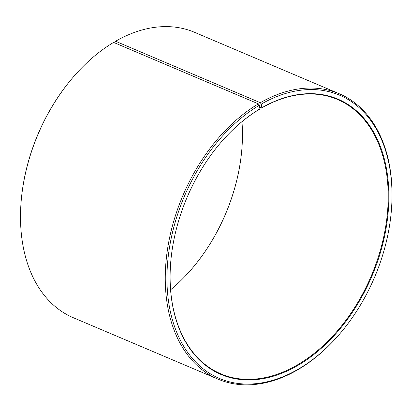<?xml version="1.0" encoding="UTF-8"?>
<svg xmlns="http://www.w3.org/2000/svg" width="412" height="412" viewBox="0 0 412 412"><rect width="100%" height="100%" fill="white"/><g stroke="black" fill="none" stroke-linecap="round" stroke-linejoin="round"><path stroke-width="0.62" d="M115.036 43.008L114.891 41.947L115.561 41.262L260.322 102.717L261.28 104.092L261.785 107.795L261.517 108.068L259.658 107.28M261.517 108.068A149.082 100.142 -67 0 1 337.413 99.441A149.082 100.142 -67 0 1 371.33 275.798A149.082 100.142 -67 0 1 220.894 373.895A149.082 100.142 -67 0 1 170.995 259.153M220.204 143.237A149.082 100.142 -67 0 1 259.642 109.165L259.905 108.897A149.556 100.461 -67 0 0 220.271 143.16A149.556 100.461 -67 0 0 170.985 259.261A149.556 100.461 -67 0 0 276.045 375.353A149.556 100.461 -67 0 0 388.64 187.537A149.556 100.461 -67 0 0 261.785 107.795M241.962 121.689A149.082 100.142 -67 0 1 241.566 152.414A149.082 100.142 -67 0 1 192.43 268.145A149.082 100.142 -67 0 1 170.604 289.775M241.576 152.311A149.556 100.461 -67 0 1 192.363 268.227M261.28 104.092A153.851 103.345 -67 0 1 391.086 213.704A153.851 103.345 -67 0 1 340.384 333.143L340.044 333.545A155.046 104.148 -67 0 1 218.077 379.174L73.315 317.719A155.046 104.148 -67 0 1 21.429 198.28L21.481 197.76A153.851 103.345 -67 0 1 72.188 78.321L72.527 77.92A155.046 104.148 -67 0 1 113.614 42.405L258.375 103.86L259.344 105.225L259.905 108.897M115.561 41.262A155.046 104.148 -67 0 1 194.49 32.285L339.251 93.745A155.046 104.148 -67 0 1 391.137 213.184L391.086 213.704M21.429 198.28A155.046 104.148 -67 0 1 72.527 77.92M260.322 102.717A155.046 104.148 -67 0 1 339.251 93.745M218.077 379.174A155.046 104.148 -67 0 1 167.339 250.383A155.046 104.148 -67 0 1 258.375 103.86M340.384 333.143A153.851 103.345 -67 0 1 174.801 327.293A153.851 103.345 -67 0 1 259.344 105.225"/></g></svg>
